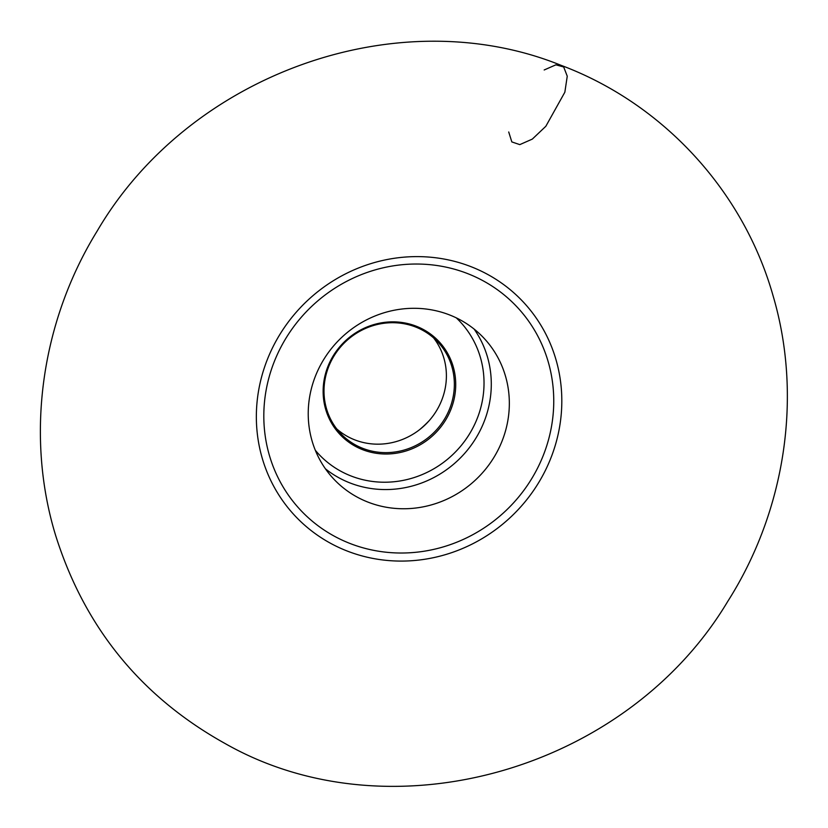 <?xml version="1.0" encoding="UTF-8"?>
<svg xmlns="http://www.w3.org/2000/svg" width="828" height="828" viewBox="0 0 828 828"><rect width="100%" height="100%" fill="white"/><g stroke="black" fill="none" stroke-linecap="round" stroke-linejoin="round"><path stroke-width="1.24" d="M491.097 461.776A102.962 97.756 136.8 0 0 483.8 338.01A102.962 97.756 136.8 0 0 326.46 355.284A102.962 97.756 136.8 0 0 333.756 479.039A102.962 97.756 136.8 0 0 491.097 461.776M419.589 429.68A122.078 115.91 136.8 0 0 429.225 420.624M336.779 428.956A66.737 63.363 136.8 0 0 424.619 425.375A66.737 63.363 136.8 0 0 433.624 337.927M335.826 353.163A66.737 63.363 136.8 0 0 340.546 433.375A66.737 63.363 136.8 0 0 432.578 433.841A66.737 63.363 136.8 0 0 437.805 341.964A66.737 63.363 136.8 0 0 335.826 353.163M335.154 352.831A67.875 64.449 -43.2 0 1 449.532 357.003A67.875 64.449 -43.2 0 1 383.581 453.972A67.875 64.449 -43.2 0 1 335.154 352.831M508.713 131.983L511.828 141.919L519.808 144.621L532.321 139.104L545.828 126.291L564.851 92.208L567.252 76.197L563.682 66.965L555.899 64.822L544.182 69.976M534.112 489.721A156.388 148.481 -43.2 0 1 270.601 480.116A156.388 148.481 -43.2 0 1 422.539 256.711A156.388 148.481 -43.2 0 1 534.112 489.721M527.446 485.291A148.44 140.926 136.8 0 0 421.545 264.122A148.44 140.926 136.8 0 0 277.339 476.172A148.44 140.926 136.8 0 0 527.446 485.291M315.323 450.287A96.866 91.96 136.8 0 0 452.409 454.945A96.866 91.96 136.8 0 0 456.249 317.828M474.102 329.058A102.962 97.756 -43.2 0 1 457.687 460.565A102.962 97.756 -43.2 0 1 325.414 468.803M561.042 65.319C663.166 103.593 743.482 190.947 773.135 295.979C802.684 396.281 785.544 510.441 727.822 601.283C627.044 770.164 390.754 837.895 225.071 743.513C140.977 696.721 84.466 627.251 55.538 535.116C25.244 435.694 40.986 322.144 97.155 231.084C188.815 74.22 397.43 -0.921 561.042 65.319"/></g></svg>
